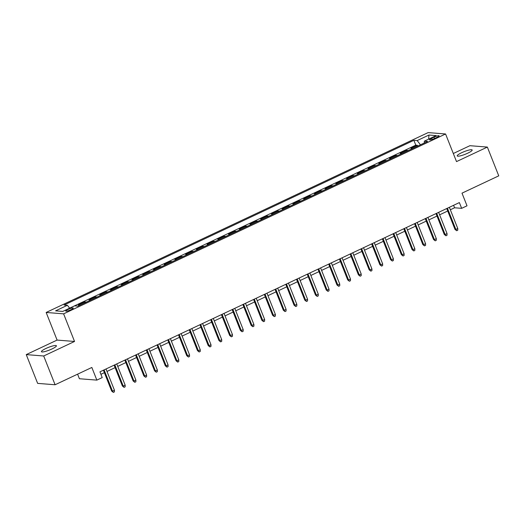 <?xml version="1.0" encoding="UTF-8"?>
<svg xmlns="http://www.w3.org/2000/svg" width="525" height="525" viewBox="0 0 525 525"><rect width="100%" height="100%" fill="white"/><g stroke="black" fill="none" stroke-linecap="round" stroke-linejoin="round"><path stroke-width="0.79" d="M51.942 348.967A8.046 1.417 -21.6 0 0 56.405 345.765A8.046 1.417 -21.6 0 0 45.905 348.488A8.046 1.417 -21.6 0 0 41.442 351.691A8.046 1.417 -21.6 0 0 51.942 348.967M467.703 153.195A8.046 1.417 -21.6 0 0 472.165 149.993A8.046 1.417 -21.6 0 0 461.665 152.716A8.046 1.417 -21.6 0 0 457.203 155.918A8.046 1.417 -21.6 0 0 467.703 153.195M71.013 309.704A4.023 0.709 -21.6 0 0 73.244 308.103A4.023 0.709 -21.6 0 0 67.994 309.468A4.023 0.709 -21.6 0 0 65.763 311.069A4.023 0.709 -21.6 0 0 71.013 309.704M77.595 374.167L79.4 378.735L96.849 380.12L102.218 377.593L99.94 371.838L459.368 202.584L461.652 208.34L467.014 205.813L462 193.154L498.75 175.849L487.358 147.079L469.908 145.694L453.305 153.51M26.25 354.605L37.642 383.381L55.092 384.759L43.7 355.989L74.543 341.467L63.61 313.845L46.161 312.46L57.094 340.082L26.25 354.605L43.7 355.989M63.61 313.845L445.574 133.98L428.124 132.602L46.161 312.46M412.689 148.457A5.027 1.673 -115.2 0 0 412.65 148.45L410.924 148.312L417.362 145.281L417.69 146.101M408.398 150.478A5.027 1.673 -115.2 0 0 408.358 150.472L406.632 150.334L406.96 151.154M406.632 150.334L400.194 153.366L401.92 153.503A5.027 1.673 -115.2 0 1 401.96 153.503M391.23 158.557A5.027 1.673 -115.2 0 0 391.191 158.557L389.465 158.419L395.902 155.387L396.231 156.207M380.5 163.61A5.027 1.673 -115.2 0 0 380.461 163.61L378.742 163.472L385.179 160.44L385.501 161.26M369.771 168.663A5.027 1.673 -115.2 0 0 369.731 168.656L368.012 168.525L374.45 165.493L374.771 166.307M359.048 173.716A5.027 1.673 -115.2 0 0 359.002 173.709L357.282 173.572L363.72 170.546L364.042 171.36M348.318 178.769A5.027 1.673 -115.2 0 0 348.272 178.762L346.553 178.625L352.99 175.593L353.312 176.413M337.588 183.822A5.027 1.673 -115.2 0 0 337.542 183.816L335.823 183.678L342.261 180.646L342.582 181.466M326.858 188.875A5.027 1.673 -115.2 0 0 326.812 188.869L325.093 188.731L331.531 185.699L331.853 186.519M316.129 193.922A5.027 1.673 -115.2 0 0 316.083 193.922L314.363 193.784L320.801 190.752L321.123 191.573M305.399 198.975A5.027 1.673 -115.2 0 0 305.353 198.975L303.634 198.837L310.072 195.805L310.393 196.626M294.669 204.028A5.027 1.673 -115.2 0 0 294.623 204.022L292.904 203.89L299.342 200.858L299.663 201.679M283.94 209.081A5.027 1.673 -115.2 0 0 283.894 209.075L282.174 208.943L288.612 205.912L288.934 206.725M273.21 214.134A5.027 1.673 -115.2 0 0 273.164 214.128L271.445 213.99L277.882 210.958L278.204 211.778M262.48 219.188A5.027 1.673 -115.2 0 0 262.434 219.181L260.715 219.043L267.153 216.011L267.481 216.832M251.751 224.241A5.027 1.673 -115.2 0 0 251.705 224.234L249.985 224.096L256.423 221.064L256.751 221.885M241.021 229.287A5.027 1.673 -115.2 0 0 240.982 229.287L239.256 229.149L245.693 226.118L246.022 226.938M230.291 234.34A5.027 1.673 -115.2 0 0 230.252 234.34L228.526 234.202L234.964 231.171L235.292 231.991M219.562 239.393A5.027 1.673 -115.2 0 0 219.522 239.393L217.796 239.256L224.234 236.224L224.562 237.044M208.832 244.447A5.027 1.673 -115.2 0 0 208.793 244.44L207.067 244.309L213.504 241.277L213.832 242.097M198.102 249.5A5.027 1.673 -115.2 0 0 198.063 249.493L196.337 249.355L202.775 246.33L203.103 247.144M187.373 254.553A5.027 1.673 -115.2 0 0 187.333 254.546L185.607 254.408L192.045 251.377L192.373 252.197M176.643 259.606A5.027 1.673 -115.2 0 0 176.603 259.599L174.884 259.462L181.322 256.43L181.643 257.25M165.913 264.659A5.027 1.673 -115.2 0 0 165.874 264.652L164.154 264.515L170.592 261.483L170.914 262.303M155.19 269.706A5.027 1.673 -115.2 0 0 155.144 269.706L153.425 269.568L159.862 266.536L160.184 267.356M144.46 274.759A5.027 1.673 -115.2 0 0 144.414 274.759L142.695 274.621L149.133 271.589L149.454 272.409M133.731 279.812A5.027 1.673 -115.2 0 0 133.685 279.805L131.965 279.674L138.403 276.642L138.725 277.463M123.001 284.865A5.027 1.673 -115.2 0 0 122.955 284.858L121.236 284.727L127.673 281.695L127.995 282.509M112.271 289.918A5.027 1.673 -115.2 0 0 112.225 289.912L110.506 289.774L116.944 286.748L117.265 287.562M101.542 294.971A5.027 1.673 -115.2 0 0 101.496 294.965L99.776 294.827L106.214 291.795L106.536 292.615M90.812 300.024A5.027 1.673 -115.2 0 0 90.766 300.018L89.047 299.88L95.484 296.848L95.806 297.668M80.082 305.077A5.027 1.673 -115.2 0 0 80.036 305.071L78.317 304.933L84.755 301.901L85.076 302.722M434.024 137.137L431.662 138.252A3.898 0.689 -21.6 0 0 429.496 139.801A3.898 0.689 -21.6 0 0 434.582 138.482L436.944 137.373A3.898 0.689 -21.6 0 0 439.11 135.817A3.898 0.689 -21.6 0 0 434.024 137.137L434.556 138.495M420.459 144.795L417.172 140.582L413.871 140.326L64.096 305.025L67.397 305.287L55.591 310.846L62.764 311.417L74.563 305.858L77.864 306.121L427.639 141.415L424.338 141.153L424.312 142.984M417.172 140.582L428.971 135.03L436.144 135.594L424.338 141.153M417.362 145.281L415.787 145.156L69.635 308.155M84.755 301.901L86.474 302.039A5.027 1.673 64.8 0 1 86.52 302.046M95.484 296.848L97.204 296.986A5.027 1.673 64.8 0 1 97.25 296.993M106.214 291.795L107.933 291.933A5.027 1.673 64.8 0 1 107.979 291.939M116.944 286.748L118.663 286.88A5.027 1.673 64.8 0 1 118.709 286.886M127.673 281.695L129.393 281.827A5.027 1.673 64.8 0 1 129.439 281.833M138.403 276.642L140.123 276.78A5.027 1.673 64.8 0 1 140.168 276.78M149.133 271.589L150.852 271.727A5.027 1.673 64.8 0 1 150.898 271.727M159.862 266.536L161.582 266.674A5.027 1.673 64.8 0 1 161.621 266.68M170.592 261.483L172.312 261.621A5.027 1.673 64.8 0 1 172.351 261.627M181.322 256.43L183.041 256.567A5.027 1.673 64.8 0 1 183.081 256.574M192.045 251.377L193.771 251.514A5.027 1.673 64.8 0 1 193.81 251.521M202.775 246.33L204.501 246.461A5.027 1.673 64.8 0 1 204.54 246.468M213.504 241.277L215.23 241.408A5.027 1.673 64.8 0 1 215.27 241.415M224.234 236.224L225.96 236.362A5.027 1.673 64.8 0 1 225.999 236.362M234.964 231.171L236.69 231.308A5.027 1.673 64.8 0 1 236.729 231.308M245.693 226.118L247.419 226.255A5.027 1.673 64.8 0 1 247.459 226.262M256.423 221.064L258.142 221.202A5.027 1.673 64.8 0 1 258.188 221.209M267.153 216.011L268.872 216.149A5.027 1.673 64.8 0 1 268.918 216.156M277.882 210.958L279.602 211.096A5.027 1.673 64.8 0 1 279.648 211.102M288.612 205.912L290.332 206.043A5.027 1.673 64.8 0 1 290.377 206.049M299.342 200.858L301.061 200.996A5.027 1.673 64.8 0 1 301.107 200.996M310.072 195.805L311.791 195.943A5.027 1.673 64.8 0 1 311.837 195.943M320.801 190.752L322.521 190.89A5.027 1.673 64.8 0 1 322.567 190.89M331.531 185.699L333.25 185.837A5.027 1.673 64.8 0 1 333.296 185.843M342.261 180.646L343.98 180.784A5.027 1.673 64.8 0 1 344.026 180.79M352.99 175.593L354.71 175.731A5.027 1.673 64.8 0 1 354.756 175.737M363.72 170.546L365.439 170.677A5.027 1.673 64.8 0 1 365.479 170.684M374.45 165.493L376.169 165.624A5.027 1.673 64.8 0 1 376.208 165.631M385.179 160.44L386.899 160.578A5.027 1.673 64.8 0 1 386.938 160.578M395.902 155.387L397.628 155.525A5.027 1.673 64.8 0 1 397.668 155.525M96.849 380.12L91.842 367.461L55.092 384.759M445.574 133.98L456.514 161.602L487.358 147.079M450.345 209.77L454.578 207.782L461.652 208.34M100.918 374.312L104.383 372.684M107.002 371.444L115.106 367.631M117.731 366.391L125.836 362.578M128.461 361.344L136.566 357.525M139.191 356.291L147.295 352.472M149.92 351.238L158.025 347.419M160.65 346.185L168.755 342.366M171.38 341.132L179.484 337.312M182.109 336.079L190.214 332.266M192.839 331.026L200.944 327.213M203.569 325.973L211.673 322.16M214.298 320.926L222.403 317.107M225.028 315.873L233.133 312.053M235.758 310.82L243.863 307M246.488 305.767L254.592 301.947M257.217 300.713L265.322 296.901M267.947 295.66L276.052 291.848M278.677 290.607L286.781 286.794M289.406 285.561L297.511 281.741M300.136 280.507L308.241 276.688M310.859 275.454L318.964 271.635M321.589 270.401L329.693 266.582M332.318 265.348L340.423 261.529M343.048 260.295L351.153 256.482M353.778 255.242L361.883 251.429M364.508 250.189L372.612 246.376M375.237 245.142L383.342 241.323M385.967 240.089L394.072 236.27M396.697 235.036L404.801 231.217M407.426 229.983L415.531 226.163M418.156 224.93L426.261 221.117M428.886 219.877L436.99 216.064M439.615 214.823L447.72 211.011M453.593 205.308L454.578 207.782M415.787 145.156L413.871 140.326M67.397 305.287L69.648 308.175M428.623 139.138L428.971 135.03M74.543 341.467L57.094 340.082M446.742 208.537L454.991 229.386L455.844 229.451L447.431 208.208M457.774 228.539L457.748 230.226L456.678 230.731L455.844 229.451L457.774 228.539L449.361 207.296M456.678 230.731L454.991 229.386M436.012 213.59L444.262 234.432L445.115 234.504L436.702 213.262M447.044 233.592L447.018 235.279L445.948 235.784L445.115 234.504L447.044 233.592L438.637 212.349M445.948 235.784L444.262 234.432M425.283 218.636L433.532 239.485L434.385 239.558L425.972 218.315M436.314 238.645L436.288 240.325L435.218 240.831L434.385 239.558L436.314 238.645L427.908 217.402M435.218 240.831L433.532 239.485M414.553 223.689L422.809 244.538L423.655 244.604L415.242 223.368M425.585 243.698L425.558 245.378L424.489 245.884L423.655 244.604L425.585 243.698L417.178 222.456M424.489 245.884L422.809 244.538M403.823 228.743L412.079 249.592L412.926 249.657L404.512 228.414M414.855 248.752L414.829 250.432L413.759 250.937L412.926 249.657L414.855 248.752L406.448 227.509M413.759 250.937L412.079 249.592M393.094 233.796L401.349 254.645L402.196 254.71L393.783 233.468M404.125 253.805L404.099 255.485L403.029 255.99L402.196 254.71L404.125 253.805L395.719 232.562M403.029 255.99L401.349 254.645M382.364 238.849L390.62 259.698L391.466 259.763L383.06 238.521M393.396 258.851L393.369 260.538L392.3 261.043L391.466 259.763L393.396 258.851L384.989 237.615M392.3 261.043L390.62 259.698M371.634 243.902L379.89 264.751L380.737 264.817L372.33 243.574M382.666 263.904L382.64 265.591L381.57 266.096L380.737 264.817L382.666 263.904L374.259 242.668M381.57 266.096L379.89 264.751M360.905 248.955L369.16 269.798L370.007 269.87L361.6 248.627M371.936 268.957L371.917 270.644L370.84 271.149L370.007 269.87L371.936 268.957L363.53 247.715M370.84 271.149L369.16 269.798M350.175 254.008L358.431 274.851L359.277 274.923L350.871 253.68M361.207 274.011L361.187 275.697L360.111 276.202L359.277 274.923L361.207 274.011L352.8 252.768M360.111 276.202L358.431 274.851M339.445 259.055L347.701 279.904L348.548 279.969L340.141 258.733M350.483 279.064L350.457 280.744L349.381 281.249L348.548 279.969L350.483 279.064L342.07 257.821M349.381 281.249L347.701 279.904M328.716 264.108L336.971 284.957L337.818 285.022L329.411 263.786M339.754 284.117L339.727 285.797L338.651 286.302L337.818 285.022L339.754 284.117L331.341 262.874M338.651 286.302L336.971 284.957M317.986 269.161L326.242 290.01L327.088 290.076L318.682 268.833M329.024 289.17L328.998 290.85L327.922 291.355L327.088 290.076L329.024 289.17L320.611 267.927M327.922 291.355L326.242 290.01M307.256 274.214L315.512 295.063L316.358 295.129L307.952 273.886M318.294 294.217L318.268 295.903L317.192 296.408L316.358 295.129L318.294 294.217L309.881 272.98M317.192 296.408L315.512 295.063M296.527 279.267L304.782 300.116L305.629 300.182L297.222 278.939M307.565 299.27L307.538 300.956L306.462 301.462L305.629 300.182L307.565 299.27L299.152 278.033M306.462 301.462L304.782 300.116M285.797 284.32L294.053 305.169L294.906 305.235L286.493 283.992M296.835 304.323L296.809 306.009L295.733 306.515L294.906 305.235L296.835 304.323L288.422 283.08M295.733 306.515L294.053 305.169M275.067 289.373L283.323 310.216L284.176 310.288L275.763 289.045M286.105 309.376L286.079 311.062L285.003 311.568L284.176 310.288L286.105 309.376L277.692 288.133M285.003 311.568L283.323 310.216M264.338 294.427L272.593 315.269L273.446 315.341L265.033 294.098M275.376 314.429L275.349 316.109L274.28 316.614L273.446 315.341L275.376 314.429L266.963 293.186M274.28 316.614L272.593 315.269M253.614 299.473L261.863 320.322L262.717 320.388L254.303 299.152M264.646 319.482L264.62 321.162L263.55 321.668L262.717 320.388L264.646 319.482L256.233 298.239M263.55 321.668L261.863 320.322M242.885 304.526L251.134 325.375L251.987 325.441L243.574 304.205M253.916 324.535L253.89 326.215L252.82 326.721L251.987 325.441L253.916 324.535L245.503 303.293M252.82 326.721L251.134 325.375M232.155 309.579L240.404 330.428L241.257 330.494L232.844 309.251M243.187 329.588L243.16 331.268L242.091 331.774L241.257 330.494L243.187 329.588L234.78 308.346M242.091 331.774L240.404 330.428M221.425 314.632L229.674 335.482L230.527 335.547L222.114 314.304M232.457 334.635L232.431 336.322L231.361 336.827L230.527 335.547L232.457 334.635L224.05 313.399M231.361 336.827L229.674 335.482M210.696 319.686L218.951 340.535L219.798 340.6L211.385 319.358M221.727 339.688L221.701 341.375L220.631 341.88L219.798 340.6L221.727 339.688L213.321 318.452M220.631 341.88L218.951 340.535M199.966 324.739L208.222 345.581L209.068 345.653L200.655 324.411M210.998 344.741L210.971 346.428L209.902 346.933L209.068 345.653L210.998 344.741L202.591 323.498M209.902 346.933L208.222 345.581M189.236 329.792L197.492 350.634L198.338 350.707L189.925 329.464M200.268 349.794L200.242 351.481L199.172 351.986L198.338 350.707L200.268 349.794L191.861 328.552M199.172 351.986L197.492 350.634M178.507 334.838L186.762 355.688L187.609 355.753L179.202 334.517M189.538 354.848L189.512 356.527L188.442 357.033L187.609 355.753L189.538 354.848L181.132 333.605M188.442 357.033L186.762 355.688M167.777 339.892L176.032 360.741L176.879 360.806L168.473 339.57M178.808 359.901L178.782 361.581L177.713 362.086L176.879 360.806L178.808 359.901L170.402 338.658M177.713 362.086L176.032 360.741M157.047 344.945L165.303 365.794L166.149 365.859L157.743 344.617M168.079 364.954L168.059 366.634L166.983 367.139L166.149 365.859L168.079 364.954L159.672 343.711M166.983 367.139L165.303 365.794M146.317 349.998L154.573 370.847L155.42 370.913L147.013 349.67M157.349 370.007L157.329 371.687L156.253 372.192L155.42 370.913L157.349 370.007L148.942 348.764M156.253 372.192L154.573 370.847M135.588 355.051L143.843 375.9L144.69 375.966L136.283 354.723M146.626 375.053L146.6 376.74L145.523 377.245L144.69 375.966L146.626 375.053L138.213 353.817M145.523 377.245L143.843 375.9M124.858 360.104L133.114 380.953L133.96 381.019L125.554 359.776M135.896 380.107L135.87 381.793L134.794 382.298L133.96 381.019L135.896 380.107L127.483 358.864M134.794 382.298L133.114 380.953M114.128 365.157L122.384 386L123.231 386.072L114.824 364.829M125.167 385.16L125.14 386.846L124.064 387.352L123.231 386.072L125.167 385.16L116.753 363.917M124.064 387.352L122.384 386M103.399 370.21L111.654 391.053L112.501 391.125L104.094 369.882M114.437 390.213L114.411 391.893L113.334 392.398L112.501 391.125L114.437 390.213L106.024 368.97M113.334 392.398L111.654 391.053M408.358 150.472L412.65 148.45M77.818 306.114L80.036 305.071M86.474 302.039L90.766 300.018M97.204 296.986L101.496 294.965M107.933 291.933L112.225 289.912M118.663 286.88L122.955 284.858M129.393 281.827L133.685 279.805M140.123 276.78L144.414 274.759M150.852 271.727L155.144 269.706M161.582 266.674L165.874 264.652M172.312 261.621L176.603 259.599M183.041 256.567L187.333 254.546M193.771 251.514L198.063 249.493M204.501 246.461L208.793 244.44M215.23 241.408L219.522 239.393M225.96 236.362L230.252 234.34M236.69 231.308L240.982 229.287M247.419 226.255L251.705 224.234M258.142 221.202L262.434 219.181M268.872 216.149L273.164 214.128M279.602 211.096L283.894 209.075M290.332 206.043L294.623 204.022M301.061 200.996L305.353 198.975M311.791 195.943L316.083 193.922M322.521 190.89L326.812 188.869M333.25 185.837L337.542 183.816M343.98 180.784L348.272 178.762M354.71 175.731L359.002 173.709M365.439 170.677L369.731 168.656M376.169 165.624L380.461 163.61M386.899 160.578L391.191 158.557M397.628 155.525L401.92 153.503M432.134 139.453L431.662 138.252"/></g></svg>

